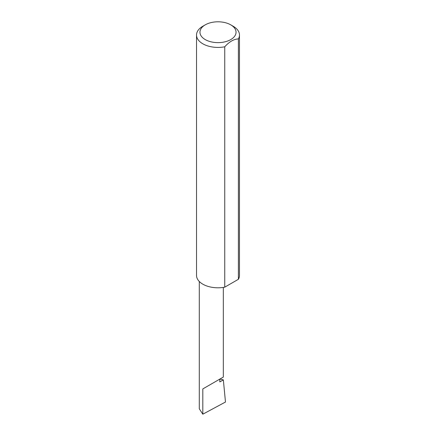 <?xml version="1.0" encoding="UTF-8"?>
<svg xmlns="http://www.w3.org/2000/svg" width="436" height="436" viewBox="0 0 436 436"><rect width="100%" height="100%" fill="white"/><g stroke="black" fill="none" stroke-linecap="round" stroke-linejoin="round"><path stroke-width="0.65" d="M219.967 379.02L223.346 379.876L219.804 381.92L219.804 379.113L223.325 377.08L223.325 287.411M219.804 379.113C222.633 377.483 225.979 375.549 219.804 379.113L202.811 388.923L219.804 379.113M205.242 39.583A18.04 10.415 0 0 0 230.758 39.583A18.04 10.415 0 0 0 230.758 24.852L233.189 26.253A21.478 12.399 180 0 1 239.478 35.022A21.478 12.399 180 0 1 238.394 38.913C233.849 39.087 229.298 41.714 224.742 46.794A21.478 12.399 180 0 1 202.811 43.791A21.478 12.399 180 0 1 196.522 35.022A21.478 12.399 180 0 1 202.811 26.253L205.242 24.852A18.04 10.415 0 0 0 205.242 39.583M224.742 46.794L224.742 287.171A21.478 12.399 180 0 1 202.811 284.168A21.478 12.399 180 0 1 196.522 275.399L196.522 35.022M223.346 379.876L225.477 402.03L202.811 414.2L199.29 408.788L199.29 281.493M202.811 414.2L202.811 388.923M238.394 38.913L238.394 279.291A21.478 12.399 180 0 0 239.478 275.399L239.478 35.022M224.742 287.171L238.394 279.291M233.189 26.253L230.758 24.852A18.04 10.415 0 0 0 205.242 24.852"/></g></svg>
